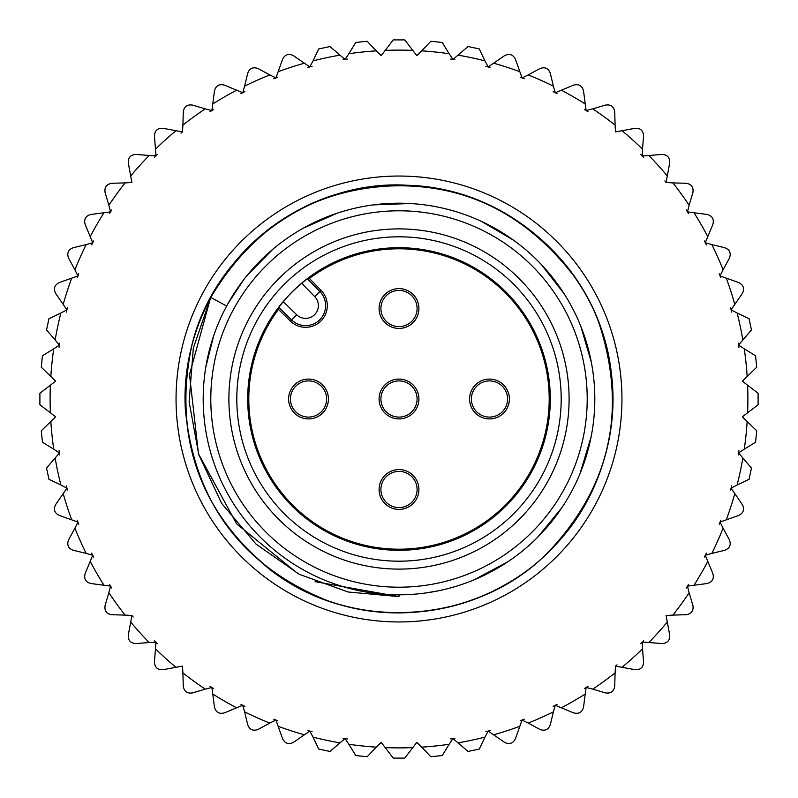 <?xml version="1.0" encoding="UTF-8"?>
<svg xmlns="http://www.w3.org/2000/svg" width="798" height="798" viewBox="0 0 798 798"><rect width="100%" height="100%" fill="white"/><g stroke="black" fill="none" stroke-linecap="round" stroke-linejoin="round"><path stroke-width="1.2" d="M742.359 381.005A343.838 343.838 0 0 1 742.369 381.195L756.733 367.18L755.536 355.748L744.265 348.846A348.886 348.886 0 0 1 747.147 376.277M742.369 381.185L747.616 385.205A348.886 348.886 0 0 1 747.616 412.795L742.369 416.815A343.838 343.838 0 0 1 742.359 416.995M738.938 450.641A343.838 343.838 0 0 1 738.639 452.546M738.569 453.025A343.838 343.838 0 0 1 738.26 454.93M731.676 485.892A343.838 343.838 0 0 1 731.177 487.758M731.058 488.226A343.838 343.838 0 0 1 730.549 490.082M720.774 520.196A343.838 343.838 0 0 1 720.085 521.992M719.916 522.441A343.838 343.838 0 0 1 719.217 524.246M706.34 553.164A343.838 343.838 0 0 1 705.472 554.879M705.252 555.318A343.838 343.838 0 0 1 704.365 557.024M688.544 584.445A343.838 343.838 0 0 1 687.497 586.061M687.238 586.47A343.838 343.838 0 0 1 686.18 588.076M643.657 640.595A343.838 343.838 0 0 1 642.3 641.961M641.961 642.3A343.838 343.838 0 0 1 640.595 643.657M617.063 664.844A343.838 343.838 0 0 1 615.527 666.091L615.098 672.904A348.886 348.886 0 0 1 592.754 689.143L605.423 692.893C610.779 693.721 613.881 691.467 614.719 686.14L615.098 672.904M588.076 686.18A343.838 343.838 0 0 1 586.47 687.238M586.061 687.497A343.838 343.838 0 0 1 584.445 688.544M557.024 704.365A343.838 343.838 0 0 1 555.318 705.252M554.879 705.472A343.838 343.838 0 0 1 553.164 706.34M524.246 719.217A343.838 343.838 0 0 1 522.441 719.916M521.992 720.085A343.838 343.838 0 0 1 520.196 720.774M490.082 730.549A343.838 343.838 0 0 1 488.226 731.058M487.758 731.177A343.838 343.838 0 0 1 485.892 731.676M454.93 738.26A343.838 343.838 0 0 1 453.025 738.569M452.546 738.639A343.838 343.838 0 0 1 450.641 738.938M416.995 742.359A343.838 343.838 0 0 1 416.805 742.369L412.795 747.616A348.886 348.886 0 0 1 385.205 747.616L393.254 758.1L404.746 758.1L412.795 747.616M385.205 747.616L381.185 742.369A343.838 343.838 0 0 1 381.005 742.359M347.359 738.938A343.838 343.838 0 0 1 345.454 738.639M344.975 738.569A343.838 343.838 0 0 1 343.07 738.26M312.108 731.676A343.838 343.838 0 0 1 310.242 731.177M309.774 731.058A343.838 343.838 0 0 1 307.918 730.549M277.804 720.774A343.838 343.838 0 0 1 276.008 720.085M275.559 719.916A343.838 343.838 0 0 1 273.754 719.217M244.836 706.34A343.838 343.838 0 0 1 243.121 705.472M242.682 705.252A343.838 343.838 0 0 1 240.976 704.365M213.555 688.544A343.838 343.838 0 0 1 211.939 687.497M211.53 687.238A343.838 343.838 0 0 1 209.924 686.18M157.406 643.657A343.838 343.838 0 0 1 156.039 642.3M155.7 641.961A343.838 343.838 0 0 1 154.343 640.595M133.156 617.063A343.838 343.838 0 0 1 131.909 615.527L125.096 615.098A348.886 348.886 0 0 1 108.857 592.754L105.107 605.423C104.279 610.779 106.533 613.881 111.86 614.719L125.096 615.098M111.82 588.076A343.838 343.838 0 0 1 110.762 586.47M110.503 586.061A343.838 343.838 0 0 1 109.456 584.445M93.635 557.024A343.838 343.838 0 0 1 92.748 555.318M92.528 554.879A343.838 343.838 0 0 1 91.66 553.164M78.783 524.246A343.838 343.838 0 0 1 78.084 522.441M77.915 521.992A343.838 343.838 0 0 1 77.226 520.196M67.451 490.082A343.838 343.838 0 0 1 66.942 488.226M66.823 487.758A343.838 343.838 0 0 1 66.324 485.892M59.74 454.93A343.838 343.838 0 0 1 59.431 453.025M59.361 452.546A343.838 343.838 0 0 1 59.062 450.641M55.641 416.995A343.838 343.838 0 0 1 55.631 416.805L41.267 430.82L42.464 442.252L53.735 449.154A348.886 348.886 0 0 1 50.853 421.723M50.384 385.205L39.9 393.254L39.9 404.746L50.384 412.795A348.886 348.886 0 0 1 50.384 385.205L55.631 381.185A343.838 343.838 0 0 1 55.641 381.005M59.062 347.359A343.838 343.838 0 0 1 59.361 345.454M59.431 344.975A343.838 343.838 0 0 1 59.74 343.07M66.324 312.108A343.838 343.838 0 0 1 66.823 310.242M66.942 309.774A343.838 343.838 0 0 1 67.451 307.918M77.226 277.804A343.838 343.838 0 0 1 77.915 276.008M78.084 275.559A343.838 343.838 0 0 1 78.783 273.754M91.66 244.836A343.838 343.838 0 0 1 92.528 243.121M92.748 242.682A343.838 343.838 0 0 1 93.635 240.976M109.456 213.555A343.838 343.838 0 0 1 110.503 211.939M110.762 211.53A343.838 343.838 0 0 1 111.82 209.924M154.343 157.406A343.838 343.838 0 0 1 155.7 156.039M156.039 155.7A343.838 343.838 0 0 1 157.406 154.343M180.937 133.156A343.838 343.838 0 0 1 182.473 131.909L182.902 125.096A348.886 348.886 0 0 1 205.246 108.857L192.577 105.107C187.221 104.279 184.119 106.533 183.281 111.86L182.902 125.096M209.924 111.82A343.838 343.838 0 0 1 211.53 110.762M211.939 110.503A343.838 343.838 0 0 1 213.555 109.456M240.976 93.635A343.838 343.838 0 0 1 242.682 92.748M243.121 92.528A343.838 343.838 0 0 1 244.836 91.66M273.754 78.783A343.838 343.838 0 0 1 275.559 78.084M276.008 77.915A343.838 343.838 0 0 1 277.804 77.226M307.918 67.451A343.838 343.838 0 0 1 309.774 66.942M310.242 66.823A343.838 343.838 0 0 1 312.108 66.324M343.07 59.74A343.838 343.838 0 0 1 344.975 59.431M345.454 59.361A343.838 343.838 0 0 1 347.359 59.062M381.005 55.641A343.838 343.838 0 0 1 381.195 55.631L385.205 50.384A348.886 348.886 0 0 1 412.795 50.384L404.746 39.9L393.254 39.9L385.205 50.384M412.795 50.384L416.815 55.631A343.838 343.838 0 0 1 416.995 55.641M450.641 59.062A343.838 343.838 0 0 1 452.546 59.361M453.025 59.431A343.838 343.838 0 0 1 454.93 59.74M485.892 66.324A343.838 343.838 0 0 1 487.758 66.823M488.226 66.942A343.838 343.838 0 0 1 490.082 67.451M520.196 77.226A343.838 343.838 0 0 1 521.992 77.915M522.441 78.084A343.838 343.838 0 0 1 524.246 78.783M553.164 91.66A343.838 343.838 0 0 1 554.879 92.528M555.318 92.748A343.838 343.838 0 0 1 557.024 93.635M584.445 109.456A343.838 343.838 0 0 1 586.061 110.503M586.47 110.762A343.838 343.838 0 0 1 588.076 111.82M640.595 154.343A343.838 343.838 0 0 1 641.961 155.7M642.3 156.039A343.838 343.838 0 0 1 643.657 157.406M664.844 180.937A343.838 343.838 0 0 1 666.091 182.473L672.904 182.902A348.886 348.886 0 0 1 689.143 205.246L692.893 192.577C693.721 187.221 691.467 184.119 686.14 183.281L672.904 182.902M686.18 209.924A343.838 343.838 0 0 1 687.238 211.53M687.497 211.939A343.838 343.838 0 0 1 688.544 213.555M704.365 240.976A343.838 343.838 0 0 1 705.252 242.682M705.472 243.121A343.838 343.838 0 0 1 706.34 244.836M719.217 273.754A343.838 343.838 0 0 1 719.916 275.559M720.085 276.008A343.838 343.838 0 0 1 720.774 277.804M730.549 307.918A343.838 343.838 0 0 1 731.058 309.774M731.177 310.242A343.838 343.838 0 0 1 731.676 312.108M738.26 343.07A343.838 343.838 0 0 1 738.569 344.975M738.639 345.454A343.838 343.838 0 0 1 738.938 347.359M50.853 376.277A348.886 348.886 0 0 1 53.735 348.846L42.464 355.748L41.267 367.18L55.631 381.185M53.735 348.846L59.431 345.025L55.142 340.008A348.886 348.886 0 0 1 60.877 313.025L48.937 318.721L46.553 329.953L55.142 340.008M60.877 313.025L66.932 309.833L63.192 304.387A348.886 348.886 0 0 1 71.71 278.153L59.252 282.572C54.434 285.046 53.247 288.686 55.7 293.494L63.192 304.387M71.71 278.153L77.935 275.958L74.922 269.804A348.886 348.886 0 0 1 86.134 244.607L73.286 247.699C68.229 249.654 66.673 253.156 68.608 258.183L74.922 269.804M86.134 244.607L92.728 242.742L90.194 236.637A348.886 348.886 0 0 1 103.989 212.747L90.882 214.472C85.655 215.899 83.74 219.211 85.137 224.428L90.194 236.637M103.989 212.747L110.533 211.889L108.857 205.246A348.886 348.886 0 0 1 125.096 182.902L111.86 183.281C106.513 184.148 104.259 187.241 105.107 192.567L108.857 205.246M130.702 175.979A348.886 348.886 0 0 1 149.156 155.48L135.979 154.443C130.573 154.752 128.009 157.595 128.298 162.982L131.909 182.473L125.096 182.902M149.156 155.48L155.999 155.74L155.48 149.156A348.886 348.886 0 0 1 175.979 130.702L162.982 128.298C157.575 128.029 154.722 130.593 154.443 135.979L155.48 149.156M175.979 130.702L182.473 131.909M205.246 108.857L211.889 110.533L212.747 103.989A348.886 348.886 0 0 1 236.637 90.194L224.428 85.137C219.181 83.76 215.869 85.675 214.472 90.882L212.747 103.989M236.637 90.194L242.742 92.728L244.607 86.134A348.886 348.886 0 0 1 269.804 74.922L258.183 68.608C253.126 66.683 249.624 68.249 247.699 73.286L244.607 86.134M269.804 74.922L275.958 77.935L278.153 71.71A348.886 348.886 0 0 1 304.387 63.192L293.494 55.7C288.657 53.257 285.016 54.444 282.572 59.252L278.153 71.71M304.387 63.192L309.833 66.932L313.025 60.877A348.886 348.886 0 0 1 340.008 55.142L329.953 46.553L318.721 48.937L313.025 60.877M340.008 55.142L345.025 59.431L348.846 53.735A348.886 348.886 0 0 1 376.277 50.853L367.18 41.267L355.748 42.464L348.846 53.735M376.277 50.853L381.185 55.631M416.815 55.631L421.723 50.853A348.886 348.886 0 0 1 449.154 53.735L442.252 42.464L430.82 41.267L421.723 50.853M449.154 53.735L452.975 59.431L457.992 55.142A348.886 348.886 0 0 1 484.975 60.877L479.279 48.937L468.047 46.553L457.992 55.142M484.975 60.877L488.167 66.932L493.613 63.192A348.886 348.886 0 0 1 519.847 71.71L515.428 59.252C512.954 54.434 509.314 53.247 504.506 55.7L493.613 63.192M519.847 71.71L522.042 77.935L528.196 74.922A348.886 348.886 0 0 1 553.393 86.134L550.301 73.286C548.346 68.229 544.844 66.673 539.817 68.608L528.196 74.922M553.393 86.134L555.258 92.728L561.363 90.194A348.886 348.886 0 0 1 585.253 103.989L583.528 90.882C582.101 85.655 578.789 83.74 573.572 85.137L561.363 90.194M585.253 103.989L586.111 110.533L592.754 108.857A348.886 348.886 0 0 1 615.098 125.096L614.719 111.86C613.852 106.513 610.759 104.259 605.433 105.107L592.754 108.857M622.021 130.702A348.886 348.886 0 0 1 642.52 149.156L643.557 135.979C643.248 130.573 640.405 128.009 635.018 128.298L615.527 131.909L615.098 125.096M642.52 149.156L642.26 155.999L648.844 155.48A348.886 348.886 0 0 1 667.298 175.979L669.702 162.982C669.971 157.575 667.407 154.722 662.021 154.443L648.844 155.48M667.298 175.979L666.091 182.473M689.143 205.246L687.467 211.889L694.011 212.747A348.886 348.886 0 0 1 707.806 236.637L712.863 224.428C714.24 219.181 712.325 215.869 707.118 214.472L694.011 212.747M707.806 236.637L705.272 242.742L711.866 244.607A348.886 348.886 0 0 1 723.078 269.804L729.392 258.183C731.317 253.126 729.751 249.624 724.714 247.699L711.866 244.607M723.078 269.804L720.065 275.958L726.29 278.153A348.886 348.886 0 0 1 734.808 304.387L742.3 293.494C744.743 288.657 743.556 285.016 738.749 282.572L726.29 278.153M734.808 304.387L731.068 309.833L737.123 313.025A348.886 348.886 0 0 1 742.858 340.008L751.447 329.953L749.063 318.721L737.123 313.025M742.858 340.008L738.569 345.025L744.265 348.846M747.616 412.795L758.1 404.746L758.1 393.254L747.616 385.205M747.147 421.723A348.886 348.886 0 0 1 744.265 449.154L755.536 442.252L756.733 430.82L742.369 416.815M744.265 449.154L738.569 452.975L742.858 457.992A348.886 348.886 0 0 1 737.123 484.975L749.063 479.279L751.447 468.047L742.858 457.992M737.123 484.975L731.068 488.167L734.808 493.613A348.886 348.886 0 0 1 726.29 519.847L738.749 515.428C743.566 512.954 744.753 509.314 742.3 504.506L734.808 493.613M726.29 519.847L720.065 522.042L723.078 528.196A348.886 348.886 0 0 1 711.866 553.393L724.714 550.301C729.771 548.346 731.327 544.844 729.392 539.817L723.078 528.196M711.866 553.393L705.272 555.258L707.806 561.363A348.886 348.886 0 0 1 694.011 585.253L707.118 583.528C712.345 582.101 714.26 578.789 712.863 573.572L707.806 561.363M694.011 585.253L687.467 586.111L689.143 592.754A348.886 348.886 0 0 1 672.904 615.098L686.14 614.719C691.487 613.852 693.741 610.759 692.893 605.433L689.143 592.754M667.298 622.021A348.886 348.886 0 0 1 648.844 642.52L662.021 643.557C667.427 643.248 669.991 640.405 669.702 635.018L666.091 615.527L672.904 615.098M648.844 642.52L642.26 642.001L642.52 648.844A348.886 348.886 0 0 1 622.021 667.298L635.018 669.702C640.425 669.971 643.278 667.407 643.557 662.021L642.52 648.844M622.021 667.298L615.527 666.091M592.754 689.143L586.111 687.467L585.253 694.011A348.886 348.886 0 0 1 561.363 707.806L573.572 712.863C578.819 714.24 582.131 712.325 583.528 707.118L585.253 694.011M561.363 707.806L555.258 705.272L553.393 711.866A348.886 348.886 0 0 1 528.196 723.078L539.817 729.392C544.874 731.317 548.376 729.751 550.301 724.714L553.393 711.866M528.196 723.078L522.042 720.065L519.847 726.29A348.886 348.886 0 0 1 493.613 734.808L504.506 742.3C509.343 744.743 512.984 743.556 515.428 738.749L519.847 726.29M493.613 734.808L488.167 731.068L484.975 737.123A348.886 348.886 0 0 1 457.992 742.858L468.047 751.447L479.279 749.063L484.975 737.123M457.992 742.858L452.975 738.569L449.154 744.265A348.886 348.886 0 0 1 421.723 747.147L430.82 756.733L442.252 755.536L449.154 744.265M421.723 747.147L416.815 742.369M381.185 742.369L376.277 747.147A348.886 348.886 0 0 1 348.846 744.265L355.748 755.536L367.18 756.733L376.277 747.147M348.846 744.265L345.025 738.569L340.008 742.858A348.886 348.886 0 0 1 313.025 737.123L318.721 749.063L329.953 751.447L340.008 742.858M313.025 737.123L309.833 731.068L304.387 734.808A348.886 348.886 0 0 1 278.153 726.29L282.572 738.749C285.046 743.566 288.686 744.753 293.494 742.3L304.387 734.808M278.153 726.29L275.958 720.065L269.804 723.078A348.886 348.886 0 0 1 244.607 711.866L247.699 724.714C249.654 729.771 253.156 731.327 258.183 729.392L269.804 723.078M244.607 711.866L242.742 705.272L236.637 707.806A348.886 348.886 0 0 1 212.747 694.011L214.472 707.118C215.899 712.345 219.211 714.26 224.428 712.863L236.637 707.806M212.747 694.011L211.889 687.467L205.246 689.143A348.886 348.886 0 0 1 182.902 672.904L183.281 686.14C184.148 691.487 187.241 693.741 192.567 692.893L205.246 689.143M175.979 667.298A348.886 348.886 0 0 1 155.48 648.844L154.443 662.021C154.752 667.427 157.595 669.991 162.982 669.702L182.473 666.091L182.902 672.904M155.48 648.844L155.999 642.26L149.156 642.52A348.886 348.886 0 0 1 130.702 622.021L128.298 635.018C128.029 640.425 130.593 643.278 135.979 643.557L149.156 642.52M130.702 622.021L131.909 615.527M108.857 592.754L110.533 586.111L103.989 585.253A348.886 348.886 0 0 1 90.194 561.363L85.137 573.572C83.76 578.819 85.675 582.131 90.882 583.528L103.989 585.253M90.194 561.363L92.728 555.258L86.134 553.393A348.886 348.886 0 0 1 74.922 528.196L68.608 539.817C66.683 544.874 68.249 548.376 73.286 550.301L86.134 553.393M74.922 528.196L77.935 522.042L71.71 519.847A348.886 348.886 0 0 1 63.192 493.613L55.7 504.506C53.257 509.343 54.444 512.984 59.252 515.428L71.71 519.847M63.192 493.613L66.932 488.167L60.877 484.975A348.886 348.886 0 0 1 55.142 457.992L46.553 468.047L48.937 479.279L60.877 484.975M55.142 457.992L59.431 452.975L53.735 449.154M55.631 416.815L50.384 412.795M540.665 534.171L541.802 532.974M210.542 297.854L189.505 374.591L198.463 453.763L236.587 523.817L297.674 573.473M206.931 360.925L207.41 358.611M259.699 261.395L260.318 260.776M308.457 225.385L324.018 218.123M396.726 203.211L399.01 203.191A195.809 195.809 0 0 1 594.809 399A195.809 195.809 0 0 1 399 594.809A195.809 195.809 0 0 1 203.191 399A195.809 195.809 0 0 1 399 203.191M505.992 235.011L507.648 236.108M558.321 285.165L554.181 279.579M583.318 332.926L591.029 360.726L584.675 336.836M315.09 581.652L399 596.615L399 594.899M591.069 437.075L579.956 473.803M561.882 507.668L537.682 537.224M507.937 561.702L473.982 579.877M437.184 591.049L423.798 593.233M401.873 594.779L399 594.809M226.672 306.033L210.752 297.435L193.325 348.127L189.126 401.743L198.802 454.72L221.664 503.418L256.038 544.106L299.23 574.291L348.058 591.996L399 596.615M213.734 335.609L205.844 366.89M306.402 206.183C230.911 241.465 180.498 323.868 185.336 409.165C194.153 501.124 240.737 564.645 325.105 599.727C403.15 629.562 497.623 607.368 553.912 546.5C623.198 475.578 632.555 358.122 575.089 277.574C518.919 204.009 445.703 174.672 355.449 189.585C273.714 205.236 205.026 274.492 189.455 356.068C175.111 446.651 204.428 519.618 277.415 574.979C357.384 632.814 478.62 622.719 547.408 553.034C610.4 486.989 627.587 410.332 598.959 323.05C570.879 245.225 491.039 187.261 407.818 185.286C310.372 178.842 212.587 251.719 191.37 347.599C173.375 437.224 199.49 511.169 269.734 569.413C335.17 620.605 431.957 627.308 504.815 584.894C577.722 544.735 622.231 458.212 611.408 373.793C601.303 275.18 515.977 193.136 418.332 185.974C327.07 181.605 257.884 218.762 210.752 297.435L210.522 297.913M537.353 260.447L538.391 261.485M433.932 206.333L436.905 206.901M487.638 224.408L488.895 225.046M493.932 227.749L512.984 239.799M544.396 267.849L561.523 289.784M581.772 328.756L584.585 336.556M589.951 355.689L590.7 359.12M228.487 302.751L243.729 279.709M247.171 275.35L273.096 249.036M303.519 228.048L337.175 213.216M373.175 204.906L410.142 203.51M446.69 209.096L447.349 209.256M481.513 221.425L513.393 240.088M541.214 264.407L563.947 293.484M580.904 326.542L591.308 362.172M587.208 399A188.208 188.208 0 0 1 587.188 401.085A188.208 188.208 0 0 1 397.953 587.198A188.208 188.208 0 0 1 210.792 399A188.208 188.208 0 0 1 210.812 396.915A188.208 188.208 0 0 1 400.047 210.802A188.208 188.208 0 0 1 587.208 399A188.208 188.208 0 0 1 587.188 401.085A188.208 188.208 0 0 1 397.953 587.198A188.208 188.208 0 0 1 210.792 399M236.807 399A162.194 162.194 0 0 0 399 561.194A162.194 162.194 0 0 0 561.194 399A162.194 162.194 0 0 0 399 236.807A162.194 162.194 0 0 0 236.807 399M247.699 399A151.301 151.301 0 0 0 399 550.301A151.301 151.301 0 0 0 550.301 399A151.301 151.301 0 0 0 399 247.699A151.301 151.301 0 0 0 247.699 399M549.204 399A150.204 150.204 0 0 1 399 549.204A150.204 150.204 0 0 1 278.452 309.395L290.382 321.085A21.716 21.716 0 0 0 327.3 305.584A21.716 21.716 0 0 0 321.095 290.392L309.405 278.442A150.204 150.204 0 0 1 549.204 399M309.405 278.442L307.37 278.771L301.674 283.3L314.721 296.627L321.095 290.392M290.382 321.085L296.627 314.721L283.31 301.664A151.191 151.191 0 0 1 301.674 283.3M283.31 301.664L278.781 307.36L278.452 309.395M379.09 399A19.91 19.91 0 0 0 399 418.91A19.91 19.91 0 0 0 418.91 399A19.91 19.91 0 0 0 399 379.09A19.91 19.91 0 0 0 379.09 399M288.607 399A19.91 19.91 0 0 0 308.517 418.91A19.91 19.91 0 0 0 328.427 399A19.91 19.91 0 0 0 308.517 379.09A19.91 19.91 0 0 0 288.607 399M379.09 308.517A19.91 19.91 0 0 0 399 328.427A19.91 19.91 0 0 0 418.91 308.517A19.91 19.91 0 0 0 399 288.607A19.91 19.91 0 0 0 379.09 308.517M469.573 399A19.91 19.91 0 0 0 489.483 418.91A19.91 19.91 0 0 0 509.393 399A19.91 19.91 0 0 0 489.483 379.09A19.91 19.91 0 0 0 469.573 399M379.09 489.483A19.91 19.91 0 0 0 399 509.393A19.91 19.91 0 0 0 418.91 489.483A19.91 19.91 0 0 0 399 469.573A19.91 19.91 0 0 0 379.09 489.483M417.095 399A18.095 18.095 0 0 0 399 380.905A18.095 18.095 0 0 0 380.905 399A18.095 18.095 0 0 0 399 417.095A18.095 18.095 0 0 0 417.095 399A18.095 18.095 0 0 0 399 380.905A18.095 18.095 0 0 0 380.905 399A18.095 18.095 0 0 0 399 417.095A18.095 18.095 0 0 0 417.095 399M308.517 417.095A18.095 18.095 0 0 1 290.422 399A18.095 18.095 0 0 1 308.517 380.905A18.095 18.095 0 0 1 326.611 399A18.095 18.095 0 0 1 308.517 417.095A18.095 18.095 0 0 1 290.422 399A18.095 18.095 0 0 1 308.517 380.905A18.095 18.095 0 0 1 326.611 399A18.095 18.095 0 0 1 308.517 417.095M380.905 308.517A18.095 18.095 0 0 1 399 290.422A18.095 18.095 0 0 1 417.095 308.517A18.095 18.095 0 0 1 399 326.611A18.095 18.095 0 0 1 380.905 308.517A18.095 18.095 0 0 1 399 290.422A18.095 18.095 0 0 1 417.095 308.517A18.095 18.095 0 0 1 399 326.611A18.095 18.095 0 0 1 380.905 308.517M489.483 380.905A18.095 18.095 0 0 1 507.578 399A18.095 18.095 0 0 1 489.483 417.095A18.095 18.095 0 0 1 471.389 399A18.095 18.095 0 0 1 489.483 380.905A18.095 18.095 0 0 1 507.578 399A18.095 18.095 0 0 1 489.483 417.095A18.095 18.095 0 0 1 471.389 399A18.095 18.095 0 0 1 489.483 380.905M417.095 489.483A18.095 18.095 0 0 1 399 507.578A18.095 18.095 0 0 1 380.905 489.483A18.095 18.095 0 0 1 399 471.389A18.095 18.095 0 0 1 417.095 489.483A18.095 18.095 0 0 1 399 507.578A18.095 18.095 0 0 1 380.905 489.483A18.095 18.095 0 0 1 399 471.389A18.095 18.095 0 0 1 417.095 489.483M621.941 396.975A222.951 222.951 0 0 1 399.998 621.951A222.951 222.951 0 0 1 176.049 398.97A222.951 222.951 0 0 1 398.002 176.049A222.951 222.951 0 0 1 621.941 396.975M569.104 398.93A170.104 170.104 0 0 1 398.092 569.104A170.104 170.104 0 0 1 228.906 397.115A170.104 170.104 0 0 1 399.908 228.896A170.104 170.104 0 0 1 569.104 398.93M307.37 278.771L319.898 291.569A20.04 20.04 0 0 1 313.345 324.058A20.04 20.04 0 0 1 291.559 319.888L278.781 307.36M314.721 296.627A12.798 12.798 0 0 1 314.262 314.991A12.798 12.798 0 0 1 296.627 314.721"/></g></svg>
